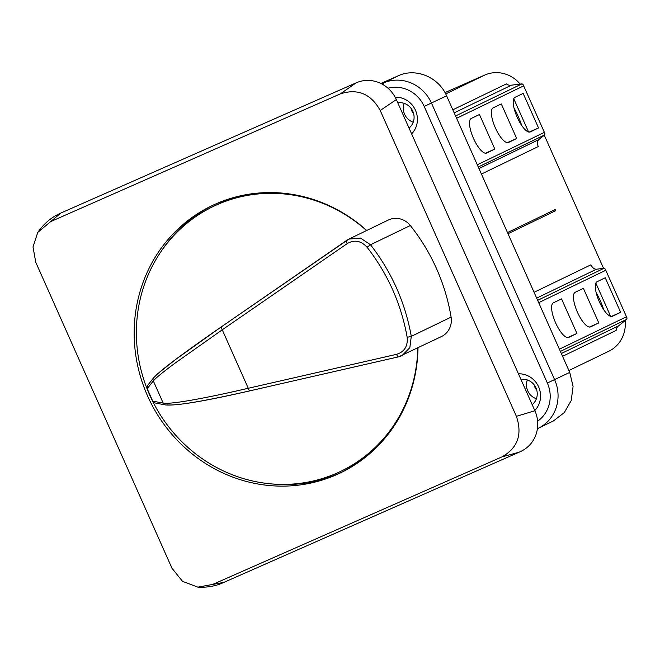 <?xml version="1.0" encoding="UTF-8"?>
<svg xmlns="http://www.w3.org/2000/svg" width="660" height="660" viewBox="0 0 660 660"><rect width="100%" height="100%" fill="white"/><g stroke="black" fill="none" stroke-linecap="round" stroke-linejoin="round"><path stroke-width="0.99" d="M418.003 347.902A148.236 140.415 64.2 0 1 340.609 472.808A148.236 140.415 64.2 0 1 336.385 474.763A148.236 140.415 64.2 0 1 148.624 398.236A148.236 140.415 64.2 0 1 211.571 205.887A148.236 140.415 64.2 0 1 366.729 230.472M197.868 587.144L223.839 582.392C216.15 586.047 207.496 587.631 197.868 587.144L182.49 581.32L171.955 568.194L35.797 262.366L33 246.947L37.768 232.419C43.882 223.674 51.307 217.338 60.035 213.419A31.54 29.873 -115.8 0 1 60.934 212.999L37.768 232.419M223.839 582.392L519.04 452.224L501.996 456.877L211.81 584.826M501.996 456.877C517.745 447.959 522.547 434.445 516.392 416.328L380.226 110.492C370.928 93.811 357.646 88.267 340.37 93.868L50.193 221.818M519.04 452.224L521.276 451.192A31.54 29.873 -115.8 0 0 534.889 410.743L396.346 99.578L380.226 110.492M516.392 416.328L534.889 410.743M396.346 99.578A31.54 29.873 -115.8 0 0 356.185 82.822L60.934 212.999M340.37 93.868L356.185 82.822M213.172 205.128A148.236 140.415 -115.8 0 0 160.289 252.632M272.118 483.962A148.236 140.415 -115.8 0 0 342.193 472.024M347.35 243.507A3.151 1.254 55.4 0 1 346.706 240.372A3.151 1.254 55.4 0 1 346.756 240.339L348.892 239.101L360.484 238.07L370.507 244.769C391.644 271.986 405.24 302.519 411.287 336.361L409.843 347.647L402.039 355.616L398.615 356.821A3.151 1.246 -102.9 0 1 398.533 356.846A3.151 1.246 -102.9 0 1 396.685 354.313C404.481 351.755 407.971 346.087 407.171 337.31C401.222 304.021 387.857 273.999 367.067 247.236C361.07 240.743 354.494 239.498 347.35 243.507L222.247 329.81L175.106 363.115C162.789 372.265 155.529 378.205 153.326 380.935L147.196 388.69L152.74 401.14L155.149 402.988L165.47 404.926A3.151 3.118 -79.4 0 1 163.193 403.103C166.906 403.763 176.368 402.773 191.59 400.141C206.943 397.402 223.196 394.102 248.267 388.27L222.247 329.81A3.151 1.254 55.4 0 1 221.595 326.675A3.151 1.254 55.4 0 0 221.595 326.675A3.151 1.254 55.4 0 1 221.653 326.642L346.657 240.405M166.84 404.869C176.311 405.892 204.097 401.189 250.198 390.769A3.151 1.246 -102.9 0 1 250.132 390.794A3.151 1.246 -102.9 0 1 250.115 390.794L398.533 356.846L441.474 336.55A18.925 17.927 -115.8 0 0 451.093 317.122A189.238 179.248 -115.8 0 0 410.314 225.53A18.925 17.927 -115.8 0 0 388.303 220.044L348.892 239.093M153.871 377.512A3.151 3.118 38.3 0 0 153.706 377.701L147.675 385.341L147.196 388.69M417.788 348.01A146.974 139.219 64.2 0 1 341.063 471.19A146.974 139.219 64.2 0 1 151.75 399.457A146.974 139.219 64.2 0 1 213.122 206.539A146.974 139.219 64.2 0 1 366.556 230.554M245.099 194.865A146.974 139.219 -115.8 0 0 216.769 204.773L213.122 206.539M341.063 471.19L344.701 469.425A146.974 139.219 -115.8 0 0 370.062 453.379M514.016 108.05A31.54 10.106 -113.8 0 1 521.639 125.359M528.561 131.967L513.752 98.711M595.848 283.107L610.657 316.363M562.576 356.309L616.143 330.412A6.311 5.973 -115.8 0 1 618.23 326.147L626.86 319.217L627 317.914L605.261 269.09L604.172 268.265L596.458 269.222L536.671 298.13M507.49 232.592L555.233 209.509L555.745 210.664A0.627 0.594 64.2 0 1 554.953 210.35A0.627 0.594 64.2 0 1 555.2 209.533M625.111 320.62A31.54 29.873 64.2 0 1 608.833 351.219L568.904 370.524M620.639 312.337L612.447 316.305A18.925 6.064 -113.8 0 1 612.381 316.33A18.925 6.064 -113.8 0 1 599.239 301.562A18.925 6.064 -113.8 0 1 597.053 281.729L605.245 277.769L620.639 312.337L611.234 316.486M576.939 333.465L561.544 298.889L553.352 302.849A18.925 6.064 -113.8 0 0 555.538 322.682A18.925 6.064 -113.8 0 0 568.681 337.458A18.925 6.064 -113.8 0 0 568.747 337.425L576.939 333.465L567.534 337.615M598.785 322.905L583.39 288.329L575.198 292.289A18.925 6.064 -113.8 0 0 577.393 312.122A18.925 6.064 -113.8 0 0 590.535 326.89A18.925 6.064 -113.8 0 0 590.593 326.865L598.785 322.905L589.388 327.046M534.072 292.298L590.923 264.817C592.416 267.787 594.256 269.263 596.458 269.222M544.285 135.218L603.553 268.331M508.002 233.747L555.745 210.664M444.972 92.598L484.786 75.042A31.54 29.873 64.2 0 1 520.171 84.1M481.42 174.042L538.271 146.561C537.058 143.468 537.223 141.149 538.758 139.623L544.756 134.821L544.904 133.518L523.165 84.694L522.077 83.869L510.964 85.222A6.311 5.973 64.2 0 1 506.393 83.894L452.818 109.799M538.543 127.949L530.343 131.909A18.925 6.064 -113.8 0 1 530.285 131.934A18.925 6.064 -113.8 0 1 517.143 117.166A18.925 6.064 -113.8 0 1 514.957 97.334L523.149 93.374L538.543 127.949L529.139 132.091M471.257 118.462L479.449 114.493L494.843 149.069L486.643 153.029A18.925 6.064 -113.8 0 1 486.585 153.062A18.925 6.064 -113.8 0 1 473.443 138.286A18.925 6.064 -113.8 0 1 471.257 118.462M493.103 107.893L501.295 103.933L516.689 138.509L508.497 142.469A18.925 6.064 -113.8 0 1 508.431 142.502A18.925 6.064 -113.8 0 1 495.297 127.726A18.925 6.064 -113.8 0 1 493.103 107.893M603.735 309.754A31.54 10.106 66.2 0 0 596.12 292.446M536.704 389.977A7.887 7.466 64.2 0 1 534.369 385.151M413.556 113.388A7.887 7.466 64.2 0 1 411.221 108.553M381.546 83.795L383.287 83.028A37.851 35.846 64.2 0 1 431.483 103.133L554.631 379.723A37.851 35.846 64.2 0 1 538.304 428.266A37.851 35.846 64.2 0 1 537.421 428.678M537.619 421.195A31.54 29.873 64.2 0 0 547.346 383.014L424.198 106.425L446.597 95.824L569.745 372.421L573.086 386.455L571.222 400.529L564.292 412.582L553.41 420.956L538.304 428.266M536.39 398.755A14.19 13.447 64.2 0 1 527.299 379.945M518.446 373.816A21.475 20.345 64.2 0 1 538.626 386.859A21.475 20.345 64.2 0 1 534.781 410.503M388.047 88.242A31.54 29.873 64.2 0 1 424.198 106.425M395.191 97.226A21.475 20.345 64.2 0 1 415.453 110.22A21.475 20.345 64.2 0 1 411.634 133.906M413.242 122.166A14.19 13.447 64.2 0 1 404.588 114.221A14.19 13.447 64.2 0 1 404.151 103.356M516.689 138.509L507.292 142.651M494.843 149.069L485.438 153.219M532.793 404.093A14.19 13.447 64.2 0 1 531.976 404.209M532.166 404.629A14.19 13.447 -115.8 0 0 535.953 387.882A14.19 13.447 -115.8 0 0 520.946 379.434M409.018 128.032A14.19 13.447 -115.8 0 0 412.805 111.293A14.19 13.447 -115.8 0 0 397.798 102.836M409.645 127.504A14.19 13.447 64.2 0 1 408.837 127.619M446.597 95.824C438.743 77.154 415.784 67.576 398.401 75.718L380.861 83.449M410.314 225.53L370.507 244.769L367.067 247.236M451.093 317.122L411.287 336.361L407.171 337.31M250.115 390.794A3.151 1.246 -102.9 0 1 248.267 388.27L396.685 354.313M153.706 377.701A3.151 3.118 38.3 0 0 153.326 380.935L163.193 403.103L152.74 401.14M221.546 326.708C182.82 353.529 160.454 370.301 154.448 377.025M165.693 404.959A3.151 3.118 -79.4 0 1 165.47 404.926C176.121 405.974 204.352 401.263 250.132 390.794M250.198 390.769L398.442 356.862M604.015 268.274L537.661 300.349M605.476 270.402L538.7 302.684M618.519 325.875L561.33 353.521M626.744 319.325L560.389 351.4M626.183 316.907L559.408 349.189M484.786 75.042L445.698 93.943M511.368 85.206L454.179 112.852M521.92 83.878L455.565 115.954M538.758 139.623L478.97 168.523M544.64 134.929L478.285 167.005M523.38 86.006L456.605 118.288M544.087 132.52L477.304 164.794M547.346 383.014L569.745 372.421M398.401 75.718L383.287 83.028L383.501 84.892M153.714 377.71L157.575 373.824L175.552 359.518L221.611 326.667L348.826 239.126M605.253 269.09L626.992 317.914M523.157 84.694L544.896 133.518"/></g></svg>
